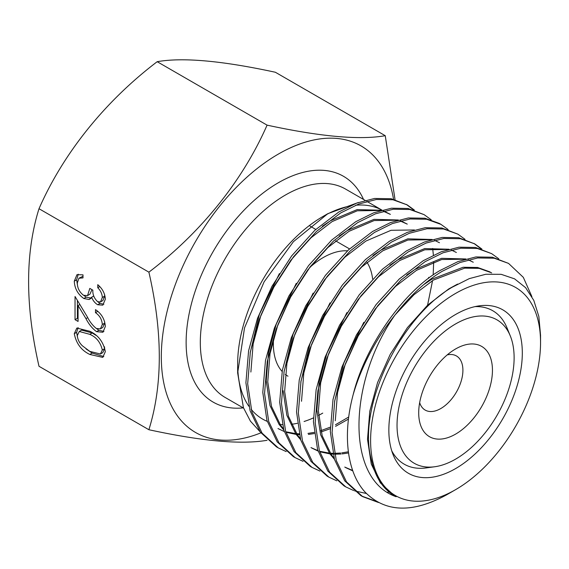 <?xml version="1.0" encoding="UTF-8"?>
<svg xmlns="http://www.w3.org/2000/svg" width="569" height="569" viewBox="0 0 569 569"><rect width="100%" height="100%" fill="white"/><g stroke="black" fill="none" stroke-linecap="round" stroke-linejoin="round"><path stroke-width="0.85" d="M148.893 429.73L39.005 366.287C25.143 305.603 25.143 253.077 39.005 208.716C63.344 153.232 104.916 101.417 157.186 61.694C182.613 57.199 222.01 60.719 275.368 72.256L385.249 135.699C359.821 140.194 320.425 136.674 267.074 125.137C242.735 180.629 201.156 232.437 148.893 272.16C162.755 332.531 162.755 385.057 148.893 429.73C202.052 441.245 241.448 444.766 267.074 440.285M260.865 432.86A165.458 95.528 -60 0 1 161.639 346.457A165.458 95.528 -60 0 1 278.312 154.107A165.458 95.528 -60 0 1 393.528 199.214M287.964 376.194A70.506 40.712 -60 0 1 285.332 374.43M282.139 371.472A70.506 40.712 -60 0 1 273.362 343.911A70.506 40.712 -60 0 1 273.597 338.135M455.577 348.975L455.577 348.968A52.142 30.107 120 0 0 418.706 412.838A52.142 30.107 120 0 0 455.577 434.126A52.142 30.107 120 0 0 492.448 370.263A52.142 30.107 120 0 0 455.577 348.968M419.666 402.653A31.252 18.044 120 0 0 425.178 410.085A31.252 18.044 120 0 0 440.804 408.535A31.252 18.044 120 0 0 461.224 380.995A31.252 18.044 120 0 0 456.43 355.952A31.252 18.044 120 0 0 447.234 354.892M250.879 372.026L253.148 343.889L260.915 315.276L273.554 287.096L290.787 260.289L311.03 237.778L332.104 221.597L357.296 210.793L380.668 210.473M383.335 211.241L390.384 214.378L383.862 211.092M250.154 352.979L259.379 314.387L279.393 273.611M322.346 226.227L330.568 220.708L357.147 209.598L381.465 210.246M455.577 489.667A120.166 69.382 -60 0 1 370.604 440.605A120.166 69.382 -60 0 1 455.577 293.433A120.166 69.382 -60 0 1 540.55 342.488A120.166 69.382 -60 0 1 455.577 489.667L446.686 494.795C412.717 513.316 385.618 512.52 365.383 492.405C346.983 472.803 342.36 434.865 353.185 394.594A137.463 79.368 -60 0 1 394.893 315.162C348.619 381.088 344.999 479.162 396.173 496.737A120.834 69.767 -60 0 1 394.687 495.919L380.362 482.896L371.265 464.019L367.51 439.36L369.786 411.223L377.553 382.61L390.192 354.43L407.418 327.63L427.66 305.112L448.735 288.931L457.59 284.073M395.078 314.92L413.955 294.749L433.386 280.076L464.653 268.155L479.134 268.355L491.673 272.857M423.628 284.706L431.85 279.187L463.116 267.266L477.597 267.466L490.137 271.968M335.283 420.754L337.559 392.617L345.326 364.004L357.965 335.824L375.191 309.024L395.434 286.506L416.508 270.325L441.7 259.528L465.072 259.201M334.558 401.707L343.79 363.114L363.797 322.339M406.75 274.962L414.972 269.443L441.558 258.326L465.876 258.973M468.273 259.827L473.252 262.224M334.088 458.095L331.258 454.546L322.154 435.669L318.405 411.01L320.674 382.873L328.441 354.259L341.08 326.08L358.314 299.28L378.556 276.762L399.63 260.581L424.815 249.784L448.187 249.457M334.408 459.211L329.721 453.657L320.617 434.78L316.869 410.121L319.138 381.984L326.905 353.37L346.919 312.594M389.865 265.211L398.094 259.692L424.673 248.582L448.991 249.229M451.388 250.076L456.374 252.48M301.52 401.266L303.796 373.129L311.563 344.515L324.202 316.328L341.428 289.529L361.671 267.017L382.745 250.837L407.937 240.033L431.309 239.713M300.795 382.219L310.027 343.626L330.034 302.85M372.987 255.467L381.209 249.947L407.795 238.838L432.113 239.485M434.51 240.331L439.488 242.728M300.325 438.607L297.495 435.05L288.391 416.174L284.642 391.515L286.911 363.378L294.678 334.764L307.317 306.584L324.55 279.784L344.793 257.266L365.867 241.085L391.059 230.289L414.431 229.961M283.91 372.467L293.142 333.875L313.156 293.099M283.447 428.855L280.617 425.306L271.513 406.43L267.757 381.771L270.033 353.634L277.8 325.02L290.439 296.84L307.665 270.04L327.915 247.522L348.982 231.341L374.174 220.544L397.546 220.217M400.213 220.985L407.262 224.122L400.747 220.843M283.767 429.972L279.08 424.417L269.976 405.541L266.221 380.881L268.497 352.744L276.264 324.131L296.271 283.355M339.224 235.979L347.446 230.452L374.032 219.342L398.35 219.99M394.623 495.884L394.687 495.919A120.834 69.767 -60 0 1 371.728 460.982C356.066 408.933 399.559 317.637 452.042 287.302L469.297 278.618L485.848 274.251L501.189 274.329L514.575 278.853L525.614 287.672L533.807 300.404L538.843 316.449L540.55 335.312L540.55 342.488M352.823 470.904L345.518 467.533M352.68 470.492L344.75 467.078M348.52 452.96L342.182 453.913M341.101 454.012L334.629 454.211M333.078 454.154L330.859 453.991M329.892 453.891L320.738 451.978M318 451.018L311.755 448.038M348.356 451.786L341.741 452.903M340.646 453.024L334.437 453.344M332.886 453.322L330.305 453.187M329.323 453.102L320.077 451.352M317.886 450.655L310.987 447.59M300.645 439.723L295.958 434.168L286.854 415.292L283.106 390.633M348.477 419.076L335.582 426.337M330.276 428.706L321.129 431.914M314.287 433.557L308.419 434.417M299.315 434.659L297.096 434.496M296.129 434.396L286.982 432.483M284.237 431.53L277.992 428.549M428.67 277.352L428.642 278.269M348.733 417.006L335.468 424.759M330.276 427.17L320.824 430.662M314.152 432.39L307.978 433.407M299.123 433.827L296.541 433.692M295.56 433.614L286.314 431.864M455.577 314.493A94.369 54.482 -60 0 1 479.39 305.823A94.369 54.482 -60 0 1 521.204 367.638A94.369 54.482 -60 0 1 455.577 468.6A94.369 54.482 -60 0 1 393.243 455.029A94.369 54.482 -60 0 1 455.577 314.493M474.987 306.62A88.579 51.139 -60 0 1 507 327.865L510.265 335.852A82.79 47.796 -60 0 1 455.577 459.147A82.79 47.796 -60 0 1 434.688 466.758A82.79 47.796 -60 0 1 398.008 412.518A82.79 47.796 -60 0 1 455.577 323.946A82.79 47.796 -60 0 1 510.265 335.852M434.688 466.758L426.138 467.924A88.579 51.139 -60 0 1 391.735 450.819M414.367 210.068L407.255 204.918L392.916 199.747L376.365 199.484L358.584 204.079L340.66 212.955L316.592 231.313L293.462 256.868L273.76 287.295L259.293 319.301L250.36 351.806L247.671 383.755L251.847 411.75L262.103 433.165L278.234 447.888L286.179 451.587M278.234 447.888L276.463 446.864L260.339 432.148L250.076 410.726L245.908 382.731L248.596 350.781L257.522 318.284L271.989 286.278L291.698 255.844L314.828 230.289L338.889 211.938L356.82 203.055L374.594 198.46L391.152 198.73L407.255 204.918M531.88 296.584L523.309 277.331L508.544 263.397L494.205 258.226L477.654 257.956L459.873 262.558L441.942 271.434C425.648 281.25 409.964 295.823 394.893 315.162M353.185 394.594C364.821 346.72 403.393 291.371 440.178 270.417L458.109 261.534L475.883 256.939L492.434 257.209L508.544 263.397M498.771 258.795L491.659 253.646L477.32 248.482L460.769 248.212L442.995 252.807L425.064 261.69L401.003 280.04L377.866 305.596L358.164 336.03L343.697 368.036L334.771 400.533L332.083 432.483L336.251 460.477L346.514 481.9L362.638 496.616L378.492 502.505M376.6 501.46L361.756 496.097M360.874 495.599L344.743 480.876L334.48 459.46L330.312 431.466L333 399.516L341.933 367.012L356.4 335.006L376.102 304.579L399.232 279.023L423.3 260.666L441.224 251.79L459.005 247.195L475.556 247.458L491.659 253.646M481.893 249.051L474.781 243.902L460.442 238.731L443.891 238.468L426.11 243.063L408.179 251.939L384.118 270.296L360.988 295.852L341.286 326.286L326.819 358.285L317.886 390.789L315.198 422.739L319.365 450.733L329.629 472.156L345.753 486.872L353.705 490.57M354.686 490.912L366.415 493.487M387.489 492.341L388.99 492.021M345.753 486.872L343.989 485.855L327.865 471.132L317.602 449.709L313.434 421.721L316.122 389.765L325.048 357.268L339.515 325.262L359.224 294.834L382.354 269.279L406.415 250.922L424.346 242.038L442.12 237.444L458.671 237.714L474.781 243.902M465.008 239.307L457.896 234.158L443.557 228.987L427.006 228.717L409.232 233.318L391.301 242.195L367.24 260.552L344.11 286.107L324.401 316.535L309.934 348.541L301.008 381.045L298.32 412.994L302.488 440.989L312.751 462.405L328.875 477.128L336.82 480.826M328.875 477.128L327.111 476.104L310.98 461.388L300.724 439.965L296.549 411.97L299.237 380.021L308.17 347.524L322.637 315.518L342.339 285.083L365.469 259.528L389.537 241.178L407.461 232.294L425.242 227.7L441.793 227.97L457.896 234.158M448.13 229.556L441.018 224.406L426.679 219.243L410.128 218.973L392.347 223.567L374.423 232.451L350.355 250.808L327.225 276.356L307.523 306.791L293.056 338.797L284.123 371.294L281.435 403.243L285.602 431.238L295.866 452.661L311.997 467.384L319.942 471.075M311.99 467.377L310.226 466.36L294.102 451.644L283.839 430.221L279.671 402.226L282.359 370.277L291.285 337.773L305.752 305.773L325.461 275.339L348.591 249.784L372.652 231.427L390.583 222.55L408.357 217.955L424.908 218.219L439.247 223.389M431.245 219.812L424.133 214.662L409.794 209.492L393.243 209.228L375.469 213.823L357.538 222.707L333.477 241.057L310.347 266.612L290.638 297.046L276.171 329.053L267.245 361.55L264.557 393.499L268.724 421.494L278.988 442.917L295.112 457.632L303.057 461.331M295.112 457.632L293.348 456.615L277.217 441.893L266.961 420.477L262.786 392.482L265.474 360.526L274.407 328.029L288.874 296.022L308.576 265.595L331.706 240.04L355.774 221.682L373.698 212.806L391.479 208.204L408.03 208.474L424.133 214.662M473.892 243.404L480.897 248.738M322.744 413.108A120.336 69.475 -60 0 1 318.612 415.377M313.391 417.916A120.336 69.475 -60 0 1 304.081 421.494M297.345 423.293A120.336 69.475 -60 0 1 291.378 424.296M282.373 424.652A120.336 69.475 -60 0 1 280.033 424.495M267.231 421.366A120.336 69.475 -60 0 1 262.579 419.069A120.336 69.475 -60 0 1 251.149 409.289M248.873 406.266A120.336 69.475 -60 0 1 237.742 368.307M237.657 372.944L237.657 363.982A120.336 69.475 -60 0 1 322.744 216.604L327.829 213.667L293.391 241.704L264.123 281.811L244.528 327.879L237.657 372.944L243.418 407.653L250.431 421.167L260.012 431.686M102.313 324.522C101.972 319.529 99.703 315.582 95.492 312.68L95.492 309.621C101.495 313.647 104.774 319.252 105.343 326.428L102.939 332.26L96.559 331.663C92.342 328.548 88.807 324.202 85.962 318.64L78.067 305.553L78.067 321.428L75.037 319.678L75.037 296.499L87.27 316.784C89.689 321.663 92.704 325.56 96.325 328.469L100.407 328.839L102.313 324.522L104.675 323.156L104.547 321.4M148.893 272.16L39.005 208.716M102.313 297.509C102.178 293.924 100.663 290.674 97.768 287.75L97.768 284.685C102.477 288.682 105.002 293.526 105.343 299.216L102.804 305.162L97.669 304.749C95.03 303.156 93.01 300.66 91.588 297.253L89.07 299.493L83.814 298.505C77.811 294.201 74.631 288.433 74.283 281.193L76.957 274.692L82.996 274.848L82.996 277.907L78.913 278.22L77.313 282.999C77.363 288.006 79.447 292.103 83.565 295.297L87.555 295.581L89.81 288.405L92.839 290.154C92.605 294.6 94.212 298.448 97.676 301.691L100.521 301.919L102.313 297.509L104.675 296.143L104.54 294.393M82.996 276.271L78.913 278.22M74.283 333.711L76.808 328.078L89.802 331.265C98.188 335.098 103.366 341.891 105.343 351.642L102.761 357.389L89.802 354.444C81.381 350.433 76.21 343.527 74.283 333.711L76.644 332.346L78.117 327.588M267.074 125.137L157.186 61.694M395.035 199.591L385.249 135.699M325.269 215.189A120.336 69.475 -60 0 1 349.693 206.099M355.661 205.245A120.336 69.475 -60 0 1 381.963 210.11L366.863 201.376M358.37 202.479L327.829 213.667M427.568 305.197L432.568 280.581M433.165 274.983L433.67 261.939M433.386 255.175L432.675 248.461M406.366 204.42L413.371 209.748M309.557 267.65A70.506 40.712 -60 0 1 347.474 250.829M366.991 262.295A70.506 40.712 -60 0 1 372.631 278.952M99.788 286.584L97.768 287.75M103.857 304.259L100.03 303.384L97.669 304.749M100.03 303.384L97.918 301.826M93.757 296.001L91.588 297.253M90.649 298.583L89.07 299.493M91.431 298.135L86.182 297.139L83.814 298.505M86.182 297.139L83.856 295.446M77.484 285.353L76.644 279.827L74.283 281.193M76.644 279.827L78.245 274.215M87.555 295.581L89.916 294.216L91.972 289.649M100.521 301.919L102.882 300.553L104.675 296.143M97.854 311.314L95.492 312.68M103.928 331.428L98.921 330.297L96.559 331.663M98.921 330.297L96.552 328.59M79.873 304.515L78.067 305.553M78.067 318.697L77.405 318.313L75.037 319.678M77.405 318.313L77.405 300.418M100.407 328.839L102.776 327.474L104.675 323.156M103.793 356.55L92.164 353.079L89.802 354.444M92.164 353.079L86.068 348.953M77.434 337.04L76.644 332.346M104.675 348.626L102.313 349.992C100.528 342.382 96.36 337.161 89.81 334.33L79.269 331.485L77.313 335.561C77.604 339.416 79.297 342.83 82.384 345.81L89.81 351.386L100.421 353.989L102.79 352.631L104.675 348.626L104.483 346.777M95.912 335.319L92.178 332.965L81.63 330.12L79.269 331.485M100.421 353.989L102.313 349.992M243.596 408.108L225.232 397.511A120.336 69.475 -60 0 1 206.789 301.079A120.336 69.475 -60 0 1 285.403 195.039A120.336 69.475 -60 0 1 345.568 189.079L365.099 200.359M243.212 407.888A130.365 75.264 -60 0 1 187.884 320.752A130.365 75.264 -60 0 1 278.312 182.763A130.365 75.264 -60 0 1 363.548 199.463M87.754 317.609L85.962 318.64M92.178 332.965L89.81 334.33M362.638 496.616L360.867 495.599M441.018 224.406L439.254 223.389M349.544 248.909L335.582 240.851M315.781 229.421L310.005 226.085"/></g></svg>
